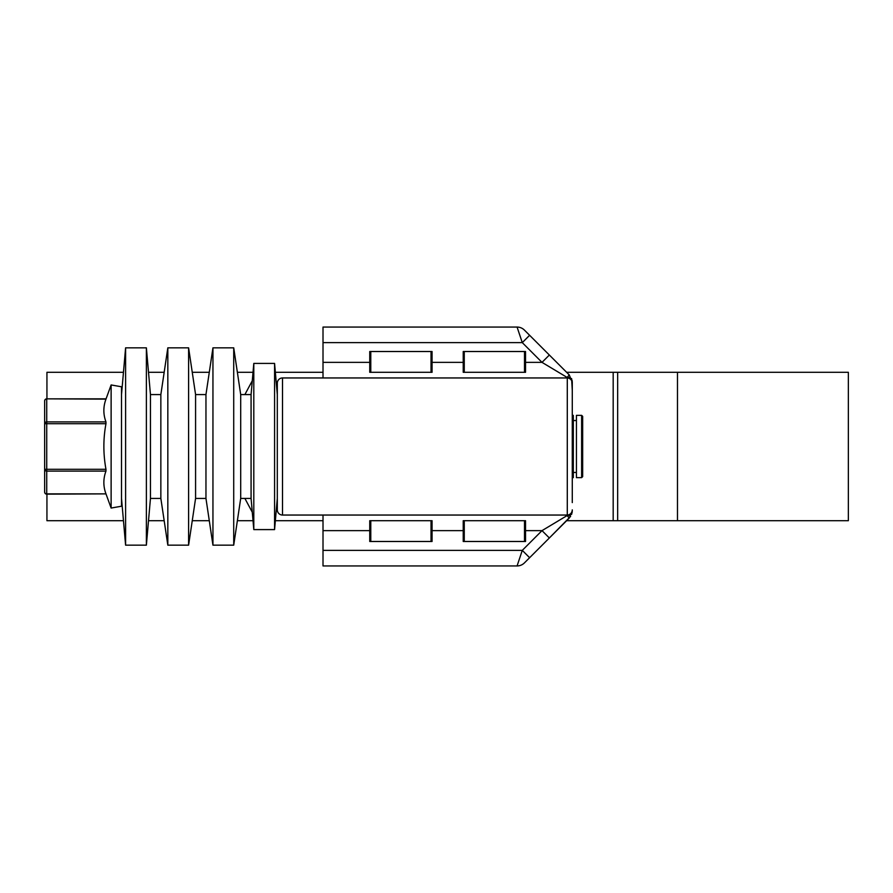 <?xml version="1.0" encoding="UTF-8"?>
<svg xmlns="http://www.w3.org/2000/svg" width="893" height="893" viewBox="0 0 893 893"><rect width="100%" height="100%" fill="white"/><g stroke="black" fill="none" stroke-linecap="round" stroke-linejoin="round"><path stroke-width="1.34" d="M323.009 377.951L323.009 327.061L517.08 327.061A10.381 10.381 0 0 1 524.425 330.097L569.232 374.904L572.279 382.249L572.279 502.592M323.009 550.367L522.282 550.367L517.08 565.939L323.009 565.939L323.009 515.049M282.501 377.951A5.191 5.191 0 0 0 277.31 383.142A5.191 5.191 0 0 1 282.501 377.951L282.501 515.049A5.191 5.191 0 0 1 277.31 509.858L277.31 383.142A5.191 5.191 0 0 1 282.501 377.951L567.088 377.951A5.191 5.191 0 0 1 572.279 383.142M277.31 509.858A5.191 5.191 0 0 0 282.501 515.049L567.088 515.049A5.191 5.191 0 0 0 572.279 509.858L572.279 510.751A5.191 4.99 180 0 1 567.289 515.73L569.232 518.096L524.425 562.903A10.381 10.381 0 0 1 517.08 565.939A10.381 10.381 0 0 0 524.425 562.903M572.279 390.408L571.609 378.565M529.616 557.712L522.282 550.367L542.006 530.632L567.088 515.585A5.191 5.012 0 0 0 572.279 510.573M572.279 382.427A5.191 5.012 180 0 0 567.088 377.415L542.006 362.368L549.351 355.023M525.542 362.368L542.006 362.368L522.282 342.633L517.08 327.061M525.542 530.632L542.006 530.632L549.351 537.977L570.627 516.366M572.089 380.284L572.279 382.249A5.191 4.99 180 0 0 567.289 377.27L567.289 515.73M571.62 514.379L572.279 510.751L569.232 518.096M567.289 377.27L569.232 374.904M323.009 342.633L522.282 342.633L529.616 335.288M581.622 415.345L582.671 416.384L582.671 476.616L581.622 477.655L581.622 415.345L576.431 415.345L576.431 477.655L581.622 477.655M274.575 529.594L277.31 498.428L277.31 394.572L274.575 363.406L253.802 363.406L253.802 529.594L274.575 529.594L274.575 363.406M572.279 477.655L573.317 477.655L573.317 415.345L572.279 415.345M576.431 420.536L573.317 420.536M576.431 472.464L573.317 472.464M253.802 529.594L251.078 498.428L251.078 394.572L253.802 363.406M251.078 394.572L240.697 394.572L233.72 347.835L212.947 347.835L212.947 545.165L233.72 545.165L233.72 347.835M251.078 498.428L240.697 498.428L240.697 394.572M240.697 498.428L233.72 545.165M212.947 545.165L205.959 498.428L205.959 394.572L212.947 347.835M205.959 394.572L195.578 394.572L188.602 347.835L167.828 347.835L167.828 545.165L188.602 545.165L188.602 347.835M205.959 498.428L195.578 498.428L195.578 394.572M195.578 498.428L188.602 545.165M167.828 545.165L160.852 498.428L160.852 394.572L167.828 347.835M160.852 394.572L150.459 394.572L146.374 347.835L125.6 347.835L125.6 545.165L146.374 545.165L146.374 347.835M160.852 498.428L150.459 498.428L150.459 394.572M121.515 498.428L125.6 545.165M121.515 394.572L125.6 347.835M150.459 498.428L146.374 545.165M44.65 408.068L44.65 400.924A2.076 1.797 180 0 1 46.726 399.126L46.726 421.909A2.076 1.797 180 0 0 44.65 423.717L44.65 408.068M44.65 492.076A2.076 1.797 0 0 0 46.726 493.874L46.726 494.153A2.076 2.076 0 0 1 44.65 492.076L44.65 423.717L46.726 423.717L46.726 469.283L105.966 469.283C103.175 453.923 103.175 438.731 105.966 423.717L46.726 423.717L46.726 421.909L105.966 421.909C103.164 414.319 103.164 406.728 105.966 399.126L46.726 398.847L106.066 398.847L111.123 384.95L121.515 386.781L121.515 506.219L111.123 508.05L111.123 384.95M46.726 494.153L105.966 493.874L111.123 508.05M105.966 421.909L105.966 423.717M105.966 469.283L105.966 471.091L46.726 471.091A2.076 1.797 180 0 1 44.65 469.283L46.726 469.283L46.726 493.874L105.966 493.874C103.164 486.272 103.164 478.681 105.966 471.091M464.26 351.518L464.26 372.292L463.221 372.292L463.221 351.518L525.542 351.518L525.542 372.292L524.504 372.292L524.504 351.518M464.26 372.292L524.504 372.292M464.26 520.708L464.26 541.482L463.221 541.482L463.221 520.708L525.542 520.708L525.542 541.482L524.504 541.482L524.504 520.708M464.26 541.482L524.504 541.482M370.785 541.482L369.747 541.482L369.747 520.708L370.785 520.708L370.785 541.482L431.029 541.482L431.029 520.708L432.067 520.708L432.067 541.482L431.029 541.482M370.785 351.518L370.785 372.292L369.747 372.292L369.747 351.518L432.067 351.518L432.067 372.292L431.029 372.292L431.029 351.518M370.785 372.292L431.029 372.292M370.785 520.708L431.029 520.708M677.474 520.708L677.474 372.292L848.35 372.292L848.35 520.708L566.62 520.708M123.457 520.708L46.938 520.708L46.938 494.153M46.938 398.847L46.938 372.292L123.457 372.292M323.009 520.708L275.357 520.708L323.009 520.708M253.032 520.708L237.371 520.708M209.286 520.708L192.252 520.708M164.178 520.708L148.506 520.708M323.009 372.292L275.357 372.292L323.009 372.292M253.032 372.292L237.371 372.292M209.286 372.292L192.252 372.292M164.178 372.292L148.506 372.292M677.474 372.292L566.62 372.292M252.284 380.775L244.883 394.572M244.883 498.428L252.284 512.225M323.009 362.368L369.747 362.368M432.067 362.368L463.221 362.368M369.747 530.632L323.009 530.632M463.221 530.632L432.067 530.632M567.088 515.049A5.191 5.191 0 0 0 572.279 509.858M613.178 520.708L613.178 372.292M617.666 520.708L617.666 372.292M572.089 512.716L572.279 510.751M46.726 398.847A2.076 2.076 0 0 0 44.65 400.924"/></g></svg>
